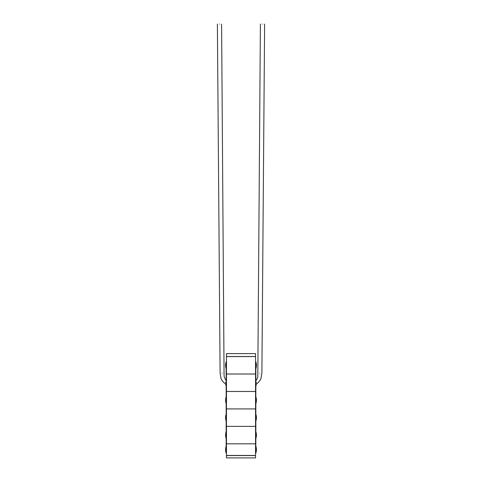 <?xml version="1.0" encoding="UTF-8"?>
<svg xmlns="http://www.w3.org/2000/svg" width="482" height="482" viewBox="0 0 482 482"><rect width="100%" height="100%" fill="white"/><g stroke="black" fill="none" stroke-linecap="round" stroke-linejoin="round"><path stroke-width="0.72" d="M255.544 408.917L255.544 391.468L226.456 391.468L226.456 356.566L255.544 356.566L226.456 356.566L226.456 374.014L255.544 374.014L255.544 356.566L255.544 374.014L226.456 374.014L255.544 374.014L226.456 374.014L226.456 391.468L255.544 391.468L255.544 374.014L255.544 391.468L226.456 391.468L226.456 408.917L255.544 408.917L226.456 408.917L226.456 426.371L255.544 426.371L255.544 408.917M226.456 353.595L226.456 356.505L255.544 356.505L255.544 353.595L226.456 353.595M262.509 24.118C265.01 24.136 265.01 24.136 262.509 24.118C260.015 24.094 260.015 24.094 262.509 24.118M259.792 373.14C262.292 373.014 262.292 373.014 259.792 373.14C257.298 373.273 257.298 373.273 259.792 373.14M256.291 382.744C256.364 384.317 256.364 384.317 256.291 382.744L256.255 382.142C256.111 379.798 256.111 379.798 256.255 382.142M260.407 24.1L257.804 376.767C257.069 379.033 256.514 380.214 256.135 380.31A10.761 10.761 0 0 0 255.834 379.25L255.834 386.233A10.761 10.761 0 0 0 256.346 383.949C258.232 382.804 259.774 381.021 260.961 378.611L261.895 373.032L264.612 24.13M255.544 380.003L255.544 385.486M255.834 365.29L255.834 368.778A10.761 10.761 0 0 0 255.834 361.801L255.834 365.29M255.834 361.801L255.834 380.19M255.834 385.293L255.834 421.135A10.761 10.761 0 0 0 255.834 414.152L255.834 453.128A10.761 10.761 0 0 0 255.834 446.151L255.834 449.64M255.544 417.647L255.544 414.152M255.544 443.826L226.456 443.826L226.456 426.371L255.544 426.371L255.544 443.826L226.456 443.826L255.544 443.826L255.544 455.454L226.456 455.454L226.456 443.826L226.456 455.454L255.544 455.454L255.544 443.826M255.834 400.193L255.834 403.681A10.761 10.761 0 0 0 255.834 396.704L255.834 400.193M255.544 435.095L255.834 438.584A10.761 10.761 0 0 0 255.834 431.607L255.544 435.095M255.544 446.151L255.834 453.128M226.166 453.128A10.761 10.761 0 0 1 226.166 446.151L226.166 453.128L226.456 446.151M222.208 373.14C224.702 373.273 224.702 373.273 222.208 373.14C219.708 373.014 219.708 373.014 222.208 373.14M219.491 24.118C221.985 24.094 221.985 24.094 219.491 24.118C216.99 24.136 216.99 24.136 219.491 24.118M225.745 382.142C225.889 379.798 225.889 379.798 225.745 382.142L225.709 382.744C225.636 384.317 225.636 384.317 225.709 382.744M221.593 24.1L224.07 375.08L224.19 376.737L225.865 380.31A10.761 10.761 0 0 1 226.166 379.25L226.166 386.233A10.761 10.761 0 0 1 225.654 383.949C223.768 382.804 222.226 381.021 221.039 378.611L220.105 373.032L217.388 24.13M226.456 380.003L226.456 385.486M226.166 361.801L226.456 368.778L226.166 361.801A10.761 10.761 0 0 0 226.166 368.778L226.166 380.19M226.166 385.293L226.166 421.135A10.761 10.761 0 0 1 226.166 414.152L226.166 449.64M226.456 417.647L226.456 414.152M226.456 431.607L226.166 438.584A10.761 10.761 0 0 1 226.166 431.607L226.456 431.607M226.166 396.704L226.166 403.681A10.761 10.761 0 0 1 226.166 396.704M255.544 455.574L226.456 455.574L226.456 457.9L255.544 457.9L255.544 455.574"/></g></svg>
